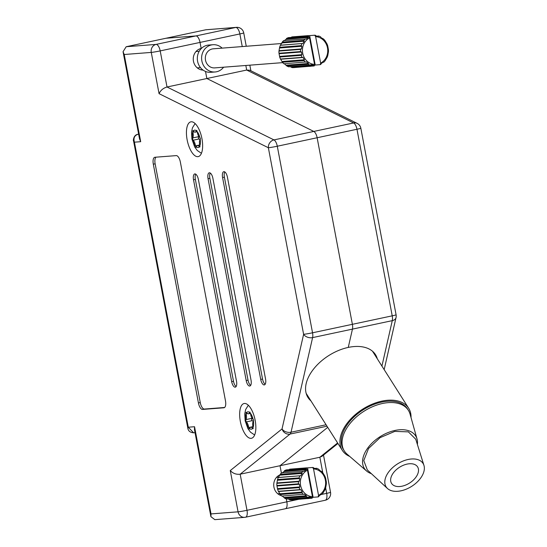 <?xml version="1.0" encoding="UTF-8"?>
<svg xmlns="http://www.w3.org/2000/svg" width="547" height="547" viewBox="0 0 547 547"><rect width="100%" height="100%" fill="white"/><g stroke="black" fill="none" stroke-linecap="round" stroke-linejoin="round"><path stroke-width="0.82" d="M199.915 48.82A10.591 9.62 -94.4 0 1 200.106 48.799A10.591 9.62 -94.4 0 1 201.05 48.779M201.816 69.989L202.684 69.804M195.053 432.718L193.617 432.827L188.284 427.207L194.547 426.728L211.019 513.913L238.068 511.821L230.273 470.57C232.967 473.456 236.27 474.666 240.174 474.201L246.998 510.303L286.833 501.825L286.3 498.973L286.833 501.825A6.831 2.838 78 0 1 285.411 508.731A6.831 2.838 -102 0 0 286.833 501.825L298.58 499.329M230.273 470.57L282.033 428.93L303.612 334.306L268.365 147.738L159.061 93.66C160.572 90.344 163.225 88.122 167.013 87L206.855 78.522L205.515 71.452L206.855 78.522L313.793 131.43L206.855 78.522L246.69 70.043L245.829 65.483M310.942 400.896A39.979 24.266 -32.4 0 1 307.975 397.491A39.979 24.266 -32.4 0 1 313.889 368.671A39.979 24.266 -32.4 0 1 348.268 347.42L352.446 329.123A6.831 2.838 -102 0 0 352.384 324.316L317.13 137.748A6.831 2.838 -102 0 0 313.793 131.43A6.831 2.838 78 0 1 317.13 137.748L352.384 324.316A6.831 2.838 78 0 1 352.446 329.123L348.268 347.42A39.979 24.266 -32.4 0 1 375.495 354.661A39.979 24.266 -32.4 0 1 377.307 358.798M281.39 473.011L280.016 465.723L327.721 427.344L280.016 465.723L281.39 473.011M201.419 48.409A10.933 9.935 85.6 0 0 201.173 48.457L200.031 42.42A6.831 2.838 -102 0 0 195.915 35.931L166.021 38.249L195.915 35.931A6.831 2.838 78 0 1 200.031 42.42L201.173 48.457A10.933 9.935 85.6 0 0 193.303 60.095A10.933 9.935 85.6 0 0 203.101 70.112M246.259 46.256L243.736 32.895A6.831 6.831 0 0 0 236.495 27.35L205.857 29.77L126.186 46.727L123.054 51.691L124.217 54.509L140.688 141.694L134.425 142.179C133.277 138.111 134.453 135.478 137.96 134.275L138.651 134.22M322.778 472.717L319.851 457.251L240.174 474.201L290.074 434.058A6.831 2.838 -102 0 0 291.025 432.226L326.08 424.759M372.835 351.523A39.979 24.266 -32.4 0 1 372.945 351.919M357.15 123.369L249.794 70.248L246.69 70.043L353.629 122.959A6.831 2.838 78 0 1 356.965 129.27L277.288 146.227L312.542 332.795L392.22 315.838L356.965 129.27A6.831 0.342 169.3 0 0 360.835 128.224A6.831 6.831 0 0 0 357.15 123.369A6.831 5.908 116.3 0 0 353.629 122.959L273.958 139.909L167.013 87L160.196 50.898L239.866 33.941L242.253 46.57M384.165 369.608L396.035 317.581A6.831 4.636 -167.2 0 1 392.281 320.645L312.604 337.602L291.025 432.226A6.831 4.636 12.8 0 1 282.033 428.93A6.831 6.085 51.2 0 0 290.074 434.058L326.997 426.202M337.622 442.954L319.851 457.251L322.012 456.28L337.943 443.46M187.129 139.8A17.771 7.371 -102 0 0 198.233 156.606A17.771 7.371 -102 0 0 201.939 138.651A17.771 7.371 -102 0 0 190.835 121.844A17.771 7.371 -102 0 0 187.129 139.8M240.352 421.477A17.771 7.371 -102 0 0 251.456 438.284A17.771 7.371 -102 0 0 255.162 420.335A17.771 7.371 -102 0 0 244.058 403.529A17.771 7.371 -102 0 0 240.352 421.477M280.119 474.796A10.933 9.935 85.6 0 0 273.746 485.599A10.933 9.935 85.6 0 0 281.343 495.644M153.317 164.189L198.431 402.948A6.831 2.838 -102 0 0 202.547 409.436L223.901 407.782A6.831 2.838 -102 0 0 224.058 407.761A6.831 2.838 -102 0 0 225.48 400.855L180.366 162.097A6.831 2.838 -102 0 0 176.25 155.615L154.897 157.262A6.831 2.838 -102 0 0 154.746 157.29A6.831 2.838 -102 0 0 153.317 164.189L155.143 163.806L200.257 402.558A6.831 2.838 -102 0 0 204.373 409.047L224.612 407.481M222.574 177.543L260.714 379.413A5.812 2.407 -102 0 0 264.345 384.91A5.812 2.407 -102 0 0 265.555 379.037L227.415 177.166A5.812 2.407 -102 0 0 223.785 171.676A5.812 2.407 -102 0 0 222.574 177.543L224.4 177.153L262.539 379.023A5.812 2.407 -102 0 0 265.165 384.274M208.051 178.671L246.198 380.541A5.812 2.407 -102 0 0 249.829 386.032A5.812 2.407 -102 0 0 251.039 380.165L212.892 178.295A5.812 2.407 -102 0 0 209.262 172.797A5.812 2.407 -102 0 0 208.051 178.671L209.877 178.281L248.023 380.151A5.812 2.407 -102 0 0 250.642 385.396M193.529 179.792L231.675 381.662A5.812 2.407 -102 0 0 235.306 387.16A5.812 2.407 -102 0 0 236.516 381.286L198.37 179.416A5.812 2.407 -102 0 0 194.746 173.925A5.812 2.407 -102 0 0 193.529 179.792L195.354 179.402L233.501 381.273A5.812 2.407 -102 0 0 236.126 386.517M195.751 174.172A5.812 2.407 -102 0 0 195.354 179.402M210.267 173.05A5.812 2.407 -102 0 0 209.877 178.281M224.79 171.922A5.812 2.407 -102 0 0 224.4 177.153M156.011 157.18A6.831 2.838 -102 0 0 155.143 163.806M194.547 426.728L194.438 429.484L210.916 516.669L214.807 519.65L244.68 517.339A6.831 6.208 85.6 0 0 245.418 517.23A6.831 2.838 -102 0 0 245.576 517.209A6.831 2.838 -102 0 0 246.998 510.303A6.831 0.342 -10.7 0 1 238.068 511.821A6.831 6.208 85.6 0 0 244.68 517.339A6.831 6.831 0 0 0 245.576 517.209L325.246 500.252A6.831 2.838 78 0 1 325.096 500.279M211.019 513.913L210.916 516.669M303.612 334.306A6.831 4.636 12.8 0 0 312.604 337.602A6.831 2.838 -102 0 0 312.542 332.795A6.831 0.342 -10.7 0 1 303.612 334.306M123.054 51.691L139.533 138.883L140.688 141.694M134.425 142.179L133.557 140.9L187.888 428.451L188.284 427.207L134.425 142.179M198.793 136.435A4.786 1.983 78 0 1 198.568 136.675A1.217 0.506 -102 0 0 198.411 137.858A1.217 0.506 -102 0 0 199.005 138.979A4.786 1.983 78 0 1 200.004 139.95M192.797 132.1A1.217 0.506 -102 0 0 192.804 132.135A4.786 1.983 78 0 1 193.098 133.324A4.786 1.983 78 0 1 192.482 137.967A1.217 0.506 -102 0 0 192.476 137.981A8.882 3.685 78 0 1 192.797 132.1C192.626 130.747 192.838 130.343 193.419 130.89A1.217 0.506 -102 0 0 193.419 130.89A8.882 3.685 78 0 1 196.25 130.671A1.217 0.506 -102 0 0 196.243 130.699A4.786 1.983 78 0 1 195.204 132.155A4.786 1.983 78 0 1 193.44 130.918L193.009 130.596M195.245 144.688A4.786 1.983 78 0 1 195.409 145.892A1.217 0.506 -102 0 0 195.409 145.926A8.882 3.685 78 0 1 192.906 140.264A4.786 1.983 78 0 1 195.245 144.688M199.922 145.577A1.217 0.506 -102 0 0 199.908 145.543A4.786 1.983 78 0 1 200.229 139.704A1.217 0.506 -102 0 0 200.243 139.697A8.882 3.685 78 0 1 199.922 145.577L199.293 146.787A8.882 3.685 78 0 1 196.469 147.006A1.217 0.506 -102 0 0 196.469 146.979A4.786 1.983 78 0 1 197.508 145.523A4.786 1.983 78 0 1 199.279 146.76A1.217 0.506 -102 0 0 199.293 146.787L199.751 147.068M199.812 137.413A1.217 0.506 -102 0 0 199.799 137.4A4.786 1.983 78 0 1 197.31 131.786A1.217 0.506 -102 0 0 197.303 131.752A8.882 3.685 78 0 1 199.812 137.413L200.421 138.521L200.243 139.697M197.303 131.752L196.25 130.671L196.53 130.33M199.005 138.979L192.92 140.271A1.217 0.506 -102 0 0 192.92 140.271L192.476 137.981L198.568 136.675M195.409 145.926C195.751 147.252 196.1 147.615 196.469 147.006L196.229 147.341M252.017 418.113A4.786 1.983 78 0 1 251.791 418.352A1.217 0.506 -102 0 0 251.634 419.535A1.217 0.506 -102 0 0 252.229 420.657A4.786 1.983 78 0 1 253.227 421.628M246.02 413.778A1.217 0.506 -102 0 0 246.034 413.812A4.786 1.983 78 0 1 246.321 415.002A4.786 1.983 78 0 1 245.712 419.652A1.217 0.506 -102 0 0 245.699 419.658A8.882 3.685 78 0 1 246.02 413.778C245.849 412.431 246.061 412.028 246.642 412.568A8.882 3.685 78 0 1 249.473 412.349A1.217 0.506 -102 0 0 249.466 412.376A4.786 1.983 78 0 1 248.427 413.833A4.786 1.983 78 0 1 246.663 412.595A1.217 0.506 -102 0 0 246.642 412.568L246.239 412.274M248.468 426.366A4.786 1.983 78 0 1 248.632 427.569A1.217 0.506 -102 0 0 248.632 427.604A8.882 3.685 78 0 1 246.129 421.942A1.217 0.506 -102 0 0 246.143 421.949A4.786 1.983 78 0 1 248.468 426.366M253.145 427.255A1.217 0.506 -102 0 0 253.131 427.221A4.786 1.983 78 0 1 253.452 421.388A1.217 0.506 -102 0 0 253.466 421.375A8.882 3.685 78 0 1 253.145 427.255L252.516 428.465A8.882 3.685 78 0 1 249.692 428.684A1.217 0.506 -102 0 0 249.699 428.657A4.786 1.983 78 0 1 250.731 427.2A4.786 1.983 78 0 1 252.502 428.438A1.217 0.506 -102 0 0 252.516 428.465L252.981 428.745M253.035 419.091A1.217 0.506 -102 0 0 253.022 419.084A4.786 1.983 78 0 1 250.533 413.464A1.217 0.506 -102 0 0 250.533 413.429A8.882 3.685 78 0 1 253.035 419.091L253.644 420.199L253.466 421.375M250.533 413.429L249.473 412.349L249.753 412.007M246.129 421.942L245.699 419.658L251.791 418.352M248.632 427.604C248.974 428.93 249.323 429.292 249.692 428.684L249.453 429.026M312.241 497.688A15.378 13.969 -94.4 0 0 313.123 497.298L318.21 496.902L318.539 495.391A13.928 12.649 85.6 0 0 325.39 480.15A13.928 12.649 85.6 0 0 313.534 468.895L312.652 467.48L307.558 467.87A15.378 13.969 -94.4 0 0 306.19 467.897L305.794 468.553L303.729 468.991M312.652 467.48A15.378 13.969 85.6 0 1 313.246 467.514L313.916 468.157L316.357 468.704L316.692 468.287A15.378 13.969 85.6 0 1 318.525 469.128L321.007 471.418L321.458 471.288A15.378 13.969 85.6 0 1 322.86 472.827L324.836 476.047A15.378 13.969 85.6 0 1 325.609 478.057L326.327 481.839A15.378 13.969 85.6 0 1 326.34 484.006L325.691 487.787A15.378 13.969 85.6 0 1 324.952 489.784L323.031 492.977A15.378 13.969 85.6 0 1 321.65 494.502L321.198 494.324L319.14 495.828L318.751 496.621A15.378 13.969 85.6 0 1 318.21 496.902M288.125 498.932L289.958 499.828A15.378 13.969 85.6 0 0 291.934 499.842L308.46 498.481M282.204 495.924L284.686 498.214A15.378 13.969 85.6 0 0 286.519 499.055L308.084 497.387A15.378 13.969 85.6 0 1 306.258 496.546L306.368 495.746L304.289 494.214L281.753 496.054A15.378 13.969 85.6 0 1 280.344 494.515L301.917 492.847L302.306 492.047L300.912 489.763L299.941 489.627L278.375 491.295L280.344 494.515M303.298 469.025L302.751 468.629L286.272 469.9A15.378 13.969 85.6 0 0 284.461 470.721L284.064 471.514L306.156 469.805L304.098 471.316L281.561 472.84A15.378 13.969 85.6 0 0 280.18 474.365L278.259 477.558A15.378 13.969 85.6 0 0 277.52 479.555L276.871 483.336A15.378 13.969 85.6 0 0 276.885 485.504L277.602 489.285A15.378 13.969 85.6 0 0 278.375 491.295M302.751 468.629A15.378 13.969 -94.4 0 0 301.479 469.162L306.566 468.772L307.448 470.188A13.928 12.649 85.6 0 0 300.597 485.428A13.928 12.649 85.6 0 0 312.453 496.69L312.125 498.194L307.038 498.591A15.378 13.969 -94.4 0 0 308.412 498.57M306.566 468.772A15.378 13.969 85.6 0 0 306.033 469.052L284.461 470.721M306.156 469.805L306.033 469.052M303.134 471.172A15.378 13.969 85.6 0 0 301.753 472.697L280.18 474.365M278.259 477.558L300.795 475.719L302.156 473.456L301.753 472.697M299.831 475.89A15.378 13.969 85.6 0 0 299.093 477.887L277.52 479.555M276.871 483.336L298.436 481.668L299.291 481.21L299.756 478.529L299.093 477.887M298.436 481.668A15.378 13.969 85.6 0 0 298.457 483.835L276.885 485.504M277.602 489.285L299.168 487.616L299.824 486.939L299.318 484.259L298.457 483.835M299.168 487.616A15.378 13.969 85.6 0 0 299.941 489.627M301.917 492.847A15.378 13.969 85.6 0 0 303.325 494.385M289.958 499.828L311.53 498.16L311.38 497.476L308.939 496.929L308.084 497.387M311.53 498.16A15.378 13.969 85.6 0 0 312.125 498.194M307.448 470.188L312.453 496.69M306.19 467.897L289.705 469.169L289.055 469.846M302.956 468.772L305.794 468.553M284.686 498.214L306.258 496.546M320.884 494.556L321.65 494.502M321.458 471.288L320.898 471.329M316.692 468.287L315.086 468.41M284.064 471.514L282.013 473.025M318.539 495.391L313.534 468.895M289.295 499.185L311.38 497.476M284.283 497.455L306.368 495.746M280.221 493.756L302.306 492.047M278.826 491.473L300.912 489.763M277.739 488.649L299.824 486.939M277.233 485.968L299.318 484.259M277.206 482.919L299.291 481.21M277.671 480.239L299.756 478.529M278.71 477.428L300.795 475.719M280.071 475.165L302.156 473.456M313.123 497.298L307.558 467.87M314.34 65.421A15.378 13.969 -94.4 0 0 315.216 65.031L320.31 64.642L320.638 63.131A13.928 12.649 85.6 0 0 327.489 47.89A13.928 12.649 85.6 0 0 315.626 36.628L314.751 35.213L309.657 35.61A15.378 13.969 -94.4 0 0 308.282 35.63L307.893 36.287L305.828 36.724M314.751 35.213A15.378 13.969 85.6 0 1 315.345 35.247L316.016 35.89L318.457 36.444L318.792 36.02A15.378 13.969 85.6 0 1 320.624 36.861L321.027 37.627L323.557 39.022A15.378 13.969 85.6 0 1 324.959 40.567L326.935 43.781A15.378 13.969 85.6 0 1 327.708 45.791L328.419 49.579A15.378 13.969 85.6 0 1 328.439 51.746L327.79 55.52A15.378 13.969 85.6 0 1 327.051 57.517L325.13 60.71A15.378 13.969 85.6 0 1 323.749 62.235L323.298 62.057L321.239 63.561L320.85 64.361A15.378 13.969 85.6 0 1 320.31 64.642M290.225 66.666L292.057 67.568A15.378 13.969 85.6 0 0 294.033 67.582L310.559 66.214M284.303 63.664L286.785 65.955A15.378 13.969 85.6 0 0 288.611 66.796L310.183 65.12A15.378 13.969 85.6 0 1 308.358 64.279L308.467 63.479L306.388 61.948L283.852 63.794A15.378 13.969 85.6 0 1 282.443 62.249L304.016 60.58L304.405 59.78L303.011 57.503L302.04 57.36L280.467 59.035L282.443 62.249M305.397 36.758L304.85 36.362L288.372 37.634A15.378 13.969 85.6 0 0 286.56 38.454L286.163 39.254L308.255 37.545L306.197 39.049L283.661 40.581A15.378 13.969 85.6 0 0 282.279 42.105L280.358 45.298A15.378 13.969 85.6 0 0 279.62 47.295L278.963 51.069A15.378 13.969 85.6 0 0 278.984 53.237L279.702 57.025A15.378 13.969 85.6 0 0 280.467 59.035M281.787 43.507L213.282 48.813A9.566 8.69 85.6 0 0 205.501 60.163A9.566 8.69 85.6 0 0 214.759 67.89L282.751 62.625M222.123 48.129A13.668 12.417 85.6 0 0 212.961 44.724L208.694 45.052A13.668 12.417 85.6 0 0 197.583 61.271A13.668 12.417 85.6 0 0 210.8 72.307L215.074 71.978A13.668 12.417 85.6 0 0 223.6 67.206M212.961 44.724A13.668 12.417 85.6 0 0 201.857 60.936A13.668 12.417 85.6 0 0 215.074 71.978M304.85 36.362A15.378 13.969 -94.4 0 0 303.578 36.902L308.665 36.505L309.547 37.921A13.928 12.649 85.6 0 0 302.696 53.162A13.928 12.649 85.6 0 0 314.552 64.423L314.224 65.934L309.137 66.324A15.378 13.969 -94.4 0 0 310.511 66.303M308.665 36.505A15.378 13.969 85.6 0 0 308.125 36.786L286.56 38.454M308.255 37.545L308.125 36.786M305.233 38.912A15.378 13.969 85.6 0 0 303.852 40.43L282.279 42.105M280.358 45.298L302.894 43.459L304.255 41.196L303.852 40.43M301.923 43.623A15.378 13.969 85.6 0 0 301.192 45.627L279.62 47.295M278.963 51.069L300.535 49.401L301.39 48.943L301.855 46.269L301.192 45.627M300.535 49.401A15.378 13.969 85.6 0 0 300.556 51.568L278.984 53.237M279.702 57.025L301.267 55.356L301.923 54.679L301.418 51.992L300.556 51.568M301.267 55.356A15.378 13.969 85.6 0 0 302.04 57.36M304.016 60.58A15.378 13.969 85.6 0 0 305.424 62.119M292.057 67.568L313.629 65.9L313.479 65.216L311.038 64.662L310.183 65.12M313.629 65.9A15.378 13.969 85.6 0 0 314.224 65.934M309.547 37.921L314.552 64.423M308.282 35.63L291.804 36.909L291.154 37.586M305.055 36.505L307.893 36.287M286.785 65.955L308.358 64.279M322.983 62.296L323.749 62.235M323.557 39.022L322.99 39.069M318.792 36.02L317.185 36.15M286.163 39.254L284.112 40.758M320.638 63.131L315.626 36.628M291.394 66.925L313.479 65.216M286.382 65.189L308.467 63.479M282.32 61.49L304.405 59.78M280.926 59.213L303.011 57.503M279.838 56.389L301.923 54.679M279.332 53.702L301.418 51.992M279.305 50.652L301.39 48.943M279.77 47.979L301.855 46.269M280.809 45.169L302.894 43.459M282.17 42.905L304.255 41.196M315.216 65.031L309.657 35.61M390.859 478.064A15.412 9.354 -32.4 0 1 404.479 464.841A15.412 9.354 -32.4 0 1 418.257 468.362A15.412 9.354 -32.4 0 1 418.291 472.225A15.412 9.354 -32.4 0 1 407.057 484.451A15.412 9.354 -32.4 0 1 392.609 484.635A15.412 9.354 -32.4 0 1 390.859 478.064M423.946 465.381L415.754 439.241L408.377 431.863L394.777 431.398L380.069 437.662L368.514 448.533L363.769 460.567L367.338 469.962L387.495 488.512A21.866 13.272 147.6 0 0 400.999 490.816A21.866 13.272 147.6 0 0 423.946 465.381A21.866 13.272 147.6 0 0 408.151 459.473A21.866 13.272 147.6 0 0 388.377 472.376A21.866 13.272 147.6 0 0 387.495 488.512L387.495 488.512M417.395 444.485A30.365 18.427 147.6 0 0 417.026 439.009A30.365 18.427 147.6 0 0 389.956 431.87A30.365 18.427 147.6 0 0 363.003 457.962A30.365 18.427 147.6 0 0 366.579 471.008A30.365 18.427 147.6 0 0 371.379 473.675M417.026 439.009L410.079 414.168A37.928 23.022 147.6 0 0 408.383 410.339A37.928 23.022 147.6 0 0 373.17 406.435A37.928 23.022 147.6 0 0 342.6 437.839A37.928 23.022 147.6 0 0 344.33 450.974A37.928 23.022 147.6 0 0 347.065 454.133L366.579 471.008M408.383 410.339L407.508 408.965A37.928 23.022 147.6 0 0 372.295 405.06A37.928 23.022 147.6 0 0 341.725 436.465A37.928 23.022 147.6 0 0 343.454 449.593L344.33 450.974M411.029 417.559A39.295 23.849 147.6 0 0 408.664 408.233A39.295 23.849 147.6 0 0 372.186 404.185A39.295 23.849 147.6 0 0 340.507 436.725A39.295 23.849 147.6 0 0 342.299 450.331A39.295 23.849 147.6 0 0 349.731 456.437M201.296 69.879L202.65 69.777M381.922 366.066L392.281 320.645A6.831 2.838 78 0 0 392.22 315.838A6.831 0.342 169.3 0 0 396.083 314.792L360.835 128.224M321.759 494.392L326.675 493.346L325.65 487.924M126.186 46.727L156.08 44.41L235.75 27.459L205.857 29.77M236.495 27.35A6.831 6.208 85.6 0 0 235.75 27.459A6.831 2.838 78 0 1 239.866 33.941A6.831 0.342 169.3 0 0 243.736 32.895M330.538 492.3A6.831 0.342 -10.7 0 1 326.675 493.346A6.831 2.838 78 0 1 325.246 500.252A6.831 6.831 0 0 0 330.538 492.3L323.509 455.077M133.557 140.9C133.112 141.564 133.14 135 137.871 134.288L137.96 134.275A3.761 1.559 -102 0 0 137.871 134.288L137.871 134.288A3.761 1.559 -102 0 0 137.769 134.323M159.061 93.66L151.266 52.409L124.217 54.509M233.501 381.273L231.675 381.662M248.023 380.151L246.198 380.541M262.539 379.023L260.714 379.413M204.373 409.047L202.547 409.436M200.257 402.558L198.431 402.948M277.288 146.227A6.831 2.838 -102 0 0 273.958 139.909A6.831 5.908 -63.7 0 0 268.365 147.738A6.831 0.342 -10.7 0 0 277.288 146.227M151.266 52.409A6.831 0.342 -10.7 0 0 160.196 50.898A6.831 2.838 78 0 0 156.08 44.41A6.831 6.208 85.6 0 0 151.266 52.409M199.751 144.969L195.409 145.892M196.934 130.548L196.243 130.699M194.219 131.834L192.804 132.135M200.038 146.603L199.279 146.76M252.974 426.646L248.632 427.569M250.157 412.233L249.466 412.376M252.229 420.657L246.143 421.949M247.442 413.511L246.034 413.812M253.261 428.28L252.502 428.438M250.895 70.795L249.835 65.175M396.035 317.581A6.831 6.831 0 0 0 396.083 314.792M193.617 432.827C190.247 432.492 188.339 431.029 187.888 428.438M195.108 123.567L192.455 127.793L191.525 132.114L191.929 139.095L194.664 146.911L197.289 150.514L201.433 153.297M197.303 131.704L195.204 132.155M199.771 145.044L197.508 145.523M248.331 405.245L245.678 409.471L244.748 413.792L245.152 420.773L247.887 428.588L250.512 432.198L254.656 434.974M250.526 413.388L248.427 413.833M252.994 426.722L250.731 427.2M277.746 493.743L280.098 493.565M276.481 477.387L278.833 477.21M197.282 67.869L200.475 67.623M196.017 51.521L199.211 51.268M342.299 450.331L306.156 393.355M408.664 408.233L372.521 351.256"/></g></svg>
